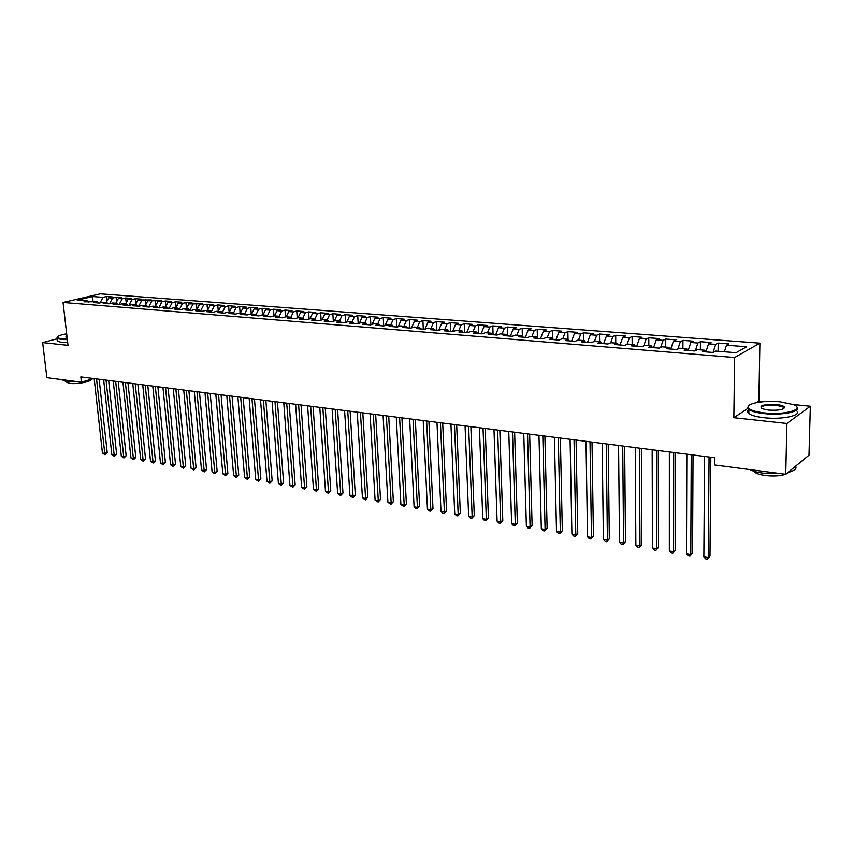 <?xml version="1.0" encoding="UTF-8"?>
<svg xmlns="http://www.w3.org/2000/svg" width="853" height="853" viewBox="0 0 853 853"><rect width="100%" height="100%" fill="white"/><g stroke="black" fill="none" stroke-linecap="round" stroke-linejoin="round"><path stroke-width="1.28" d="M759.895 343.151L100.281 293.827L63.058 302.463L734.625 357.514L759.895 343.151L758.871 401.091L756.6 402.605M747.846 408.416L733.847 417.703L786.924 423.472L810.35 406.252L793.109 404.525M764.245 401.635L758.871 401.091M810.35 406.252L808.996 455.171L785.741 474.268L786.924 423.472M92.977 301.504L92.71 296.535L77.228 300.139L87.603 300.96L83.989 301.813L97.157 301.727L93.542 302.58L99.332 303.05L102.936 302.186L106.817 302.495L103.213 303.359L109.067 303.828L112.671 302.964L116.594 303.273L112.991 304.148L118.919 304.628L122.512 303.753L126.489 304.063L122.896 304.947L128.899 305.427L132.482 304.542L136.501 304.862L132.919 305.758L138.996 306.238L142.579 305.353L146.641 305.673L143.069 306.568L149.222 307.069L152.783 306.163L156.909 306.494L153.337 307.4L159.564 307.901L163.126 306.995L167.295 307.325L163.744 308.232L170.046 308.743L173.596 307.826L177.819 308.157L174.268 309.085L180.655 309.596L184.195 308.669L188.47 309.01L184.93 309.938L191.392 310.46L194.921 309.532L199.261 309.874L195.732 310.812L202.268 311.334L205.797 310.396L210.179 310.748L206.661 311.686L213.293 312.219L216.801 311.27L221.236 311.622L217.739 312.582L224.446 313.126L227.943 312.166L232.442 312.518L228.945 313.488L235.748 314.032L239.235 313.062L243.798 313.424L240.311 314.394L247.199 314.96L250.675 313.979L255.292 314.341L251.827 315.322L258.8 315.887L262.266 314.896L266.936 315.269L263.481 316.26L270.55 316.836L274.005 315.834L278.739 316.218L275.306 317.22L282.471 317.796L285.894 316.783L290.702 317.167L287.269 318.18L294.53 318.766L297.953 317.753L302.815 318.137L299.414 319.161L306.771 319.747L310.161 318.723L315.098 319.118L311.708 320.152L319.161 320.749L322.551 319.715L327.541 320.11L324.172 321.154L331.732 321.762L335.09 320.717L340.166 321.123L336.807 322.167L344.473 322.786L347.821 321.73L352.95 322.135L349.613 323.202L357.386 323.831L360.712 322.754L365.926 323.17L362.6 324.247L370.479 324.876L373.785 323.799L379.073 324.225L375.778 325.302L383.765 325.953L387.049 324.854L392.401 325.281L389.128 326.379L397.231 327.03L400.494 325.931L405.921 326.368L402.669 327.467L410.89 328.128L414.131 327.019L419.633 327.456L416.413 328.576L424.741 329.247L427.961 328.128L433.548 328.565L430.339 329.695L438.805 330.378L441.993 329.247L447.654 329.695L444.477 330.836L453.06 331.529L456.216 330.378L461.974 330.836L458.818 331.988L467.529 332.691L470.664 331.529L476.496 331.998L473.372 333.16L482.212 333.875L485.314 332.702L491.232 333.171L488.14 334.355L497.107 335.08L500.189 333.886L506.192 334.365L503.131 335.56L512.237 336.295L515.276 335.09L521.375 335.581L518.347 336.786L527.581 337.532L530.598 336.317L536.782 336.807L533.786 338.023L543.169 338.78L546.144 337.553L552.435 338.055L549.471 339.291L558.992 340.059L561.935 338.812L568.311 339.323L565.39 340.571L575.061 341.349L577.961 340.091L584.444 340.614L581.554 341.872L591.374 342.661L594.242 341.392L600.832 341.914L597.974 343.194L607.954 343.994L610.78 342.714L617.465 343.247L614.65 344.537L624.791 345.358L627.573 344.058L634.365 344.591L631.593 345.902L641.893 346.734L644.633 345.412L651.532 345.966L648.813 347.288L659.273 348.131L661.971 346.798L668.976 347.352L666.3 348.696L676.93 349.549L679.585 348.205L686.708 348.77L684.074 350.125L694.875 350.999L697.477 349.634L704.727 350.21L702.136 351.585L713.119 352.47L715.678 351.084L736.032 352.705L746.631 346.755L726.511 345.209L728.963 343.887L718.173 343.066L715.699 344.377L708.534 343.834L711.039 342.522L700.42 341.712L697.893 343.013L690.845 342.469L693.393 341.179L682.933 340.379L680.363 341.669L673.433 341.136L676.024 339.857L665.735 339.067L663.112 340.336L656.288 339.814L658.921 338.556L648.792 337.777L646.137 339.036L639.419 338.524L642.096 337.266L632.116 336.509L629.418 337.756L622.797 337.244L625.516 336.007L615.695 335.261L612.955 336.487L606.44 335.986L609.191 334.771L599.52 334.024L596.737 335.24L590.319 334.749L593.112 333.544L583.58 332.819L580.765 334.013L574.442 333.534L577.278 332.339L567.885 331.625L565.038 332.809L558.811 332.329L561.679 331.145L552.424 330.442L549.545 331.614L543.404 331.145L546.304 329.983L537.187 329.279L534.277 330.442L528.231 329.983L531.152 328.821L522.175 328.138L519.232 329.29L513.271 328.831L516.236 327.691L507.375 327.019L504.4 328.149L498.525 327.701L501.521 326.571L492.799 325.899L489.793 327.03L484.003 326.582L487.02 325.462L478.416 324.812L475.388 325.921L469.683 325.483L472.722 324.375L464.245 323.735L461.185 324.833L455.566 324.396L458.637 323.308L450.277 322.669L447.185 323.756L441.641 323.33L444.744 322.242L436.501 321.624L433.388 322.701L427.918 322.274L431.042 321.208L422.907 320.589L419.772 321.656L414.387 321.24L417.533 320.174L409.515 319.566L406.348 320.621L401.038 320.216L404.205 319.161L396.293 318.553L393.116 319.608L387.87 319.203L391.058 318.158L383.264 317.561L380.054 318.606L374.883 318.201L378.092 317.177L370.405 316.591L367.174 317.615L362.077 317.22L365.308 316.196L357.716 315.621L354.475 316.634L349.431 316.25L352.684 315.237L345.188 314.672L341.936 315.674L336.967 315.29L340.23 314.288L332.841 313.723L329.567 314.725L324.662 314.341L327.947 313.35L320.653 312.795L317.359 313.787L312.518 313.414L315.813 312.433L308.615 311.878L305.31 312.859L300.533 312.497L303.849 311.516L296.737 310.982L293.411 311.942L288.698 311.58L292.035 310.62L285.019 310.087L281.682 311.046L277.022 310.684L280.37 309.735L273.45 309.202L270.092 310.151L265.496 309.799L268.855 308.861L262.02 308.338L258.651 309.276L254.119 308.925L257.489 307.986L250.739 307.475L247.359 308.413L242.881 308.061L246.272 307.133L239.597 306.632L236.206 307.549L231.781 307.208L235.183 306.291L228.604 305.79L225.192 306.707L220.831 306.376L224.243 305.459L217.739 304.969L214.316 305.875L210.009 305.545L213.431 304.638L199.325 304.724L202.758 303.828L188.769 303.913L192.213 303.018L185.943 302.538L182.489 303.423L178.341 303.103L181.796 302.229L175.601 301.759L172.146 302.634L168.041 302.314L171.496 301.44L165.386 300.981L161.921 301.845L157.858 301.536L161.334 300.672L147.804 300.768L151.28 299.904L137.866 300L141.353 299.147L135.456 298.699L131.97 299.542L128.057 299.243L131.543 298.401L125.711 297.953L122.214 298.795L118.354 298.497L121.851 297.665L116.083 297.228L112.585 298.06L108.757 297.761L112.265 296.929L106.572 296.503L107.041 300.949M92.71 296.535L103.064 297.324L106.572 296.503M785.741 474.268L714.825 465.002L714.889 457.752L80.832 376.909L81.43 382.187L93.659 378.54M108.757 297.761L106.241 302.452M112.585 298.06L109.547 303.721M87.603 300.96L88.915 302.207M118.354 298.497L115.827 303.22M122.214 298.795L119.132 304.574M97.157 301.727L98.458 302.975M128.057 299.243L125.53 303.988M131.97 299.542L128.846 305.427M106.817 302.495L108.118 303.753M137.866 300L135.35 304.777M141.833 300.299L138.719 306.216M116.594 303.273L117.885 304.542M147.804 300.768L145.287 305.566M151.813 301.066L148.699 307.027M126.489 304.063L127.779 305.342M157.858 301.536L155.342 306.366M161.921 301.845L158.807 307.837M136.501 304.862L137.791 306.142M168.041 302.314L165.525 307.176M172.146 302.634L169.033 308.658M146.641 305.673L147.932 306.963M178.341 303.103L175.825 308.008M182.489 303.423L179.386 309.49M156.909 306.494L158.189 307.784M188.769 303.913L186.253 308.839M192.97 304.233L189.867 310.343M167.295 307.325L168.574 308.626M199.325 304.724L196.808 309.682M203.579 305.043L200.487 311.174L199.261 309.874M177.819 308.157L179.087 309.468M210.009 305.545L207.503 310.535M214.316 305.875L211.288 311.921M188.47 309.01L189.729 310.332M220.831 306.376L218.325 311.398L217.739 304.969M225.192 306.707L222.228 312.688M231.781 307.208L229.286 312.273M236.206 307.549L233.296 313.446M210.179 310.748L211.427 312.07M242.881 308.061L240.386 313.158M247.359 308.413L244.512 314.224M221.236 311.622L222.484 312.966M254.119 308.925L251.624 314.053M258.651 309.276L255.879 314.992M232.442 312.518L233.679 313.861M265.496 309.799L263.001 314.96M270.092 310.151L267.384 315.77M243.798 313.424L245.024 314.778M277.022 310.684L274.538 315.877M281.682 311.046L279.048 316.559M255.292 314.341L256.518 315.706M288.698 311.58L286.224 316.815M293.411 311.942L290.852 317.348M266.936 315.269L268.151 316.644M300.533 312.497L298.049 317.753M305.31 312.859L302.826 318.148M278.739 316.218L279.955 317.593M312.518 313.414L310.023 318.766M317.359 313.787L314.885 319.097M290.702 317.167L291.897 318.553M324.662 314.341L322.114 319.843M329.567 314.725L327.094 320.078M302.815 318.137L304.009 319.523M336.967 315.29L334.376 320.931M341.936 315.674L339.473 321.059M315.098 319.118L316.282 320.515M349.431 316.25L346.808 322.05M354.475 316.634L352.022 322.061M327.541 320.11L328.725 321.517M362.077 317.22L359.401 323.18M367.174 317.615L364.732 323.074M340.166 321.123L341.328 322.53M374.883 318.201L372.164 324.332M380.054 318.606L377.623 324.108M352.95 322.135L354.112 323.564M387.87 319.203L385.098 325.505M393.116 319.608L390.685 325.153M365.926 323.17L367.067 324.609M401.038 320.216L398.212 326.699M406.348 320.621L403.927 326.209M379.073 324.225L380.203 325.665M414.387 321.24L411.498 327.925M419.772 321.656L417.362 327.275M392.401 325.281L393.532 326.731M427.918 322.274L424.986 329.162M433.388 322.701L430.978 328.362M405.921 326.368L407.041 327.819M441.641 323.33L438.677 330.367M447.185 323.756L444.786 329.471M419.633 327.456L420.742 328.927M455.566 324.396L452.612 331.486M461.185 324.833L458.797 330.58M433.548 328.565L434.635 330.047M469.683 325.483L466.74 332.627M475.388 325.921L473.01 331.721M447.654 329.695L448.731 331.177M484.003 326.582L481.071 333.779M489.793 327.03L487.426 332.873M461.974 330.836L463.04 332.329M498.525 327.701L495.614 334.952M504.4 328.149L502.044 334.035M476.496 331.998L477.552 333.502M513.271 328.831L510.371 336.146M519.232 329.29L516.886 335.218M491.232 333.171L492.277 334.685M528.231 329.983L525.341 337.351M534.277 330.442L531.941 336.423M506.192 334.365L507.215 335.89M543.404 331.145L540.535 338.566M549.545 331.614L547.231 337.639M521.375 335.581L522.388 337.106L522.175 328.138M558.811 332.329L555.964 339.814M565.038 332.809L562.735 338.876M536.782 336.807L537.774 338.353M574.442 333.534L571.617 341.072M580.765 334.013L578.483 340.134M552.435 338.055L553.405 339.611M590.319 334.749L587.504 342.352M596.737 335.24L594.466 341.413M568.311 339.323L569.271 340.88M606.44 335.986L603.647 343.652M612.955 336.487L610.684 342.757M584.444 340.614L585.393 342.181M622.797 337.244L620.024 344.975M629.418 337.756L627.083 344.281M600.832 341.914L601.749 343.503M639.419 338.524L636.669 346.307M646.137 339.036L643.748 345.838M617.465 343.247L618.372 344.836M656.288 339.814L653.569 347.672M663.112 340.336L660.67 347.438M634.365 344.591L635.25 346.201M673.433 341.136L670.725 349.058M680.363 341.669L677.847 349.08M651.532 345.966L652.396 347.576M690.845 342.469L688.168 350.455M697.893 343.013L695.302 350.775M668.976 347.352L669.818 348.984M708.534 343.834L705.889 351.884M715.699 344.377L713.055 352.46M686.708 348.77L687.529 350.402M726.511 345.209L724.389 351.777M704.727 350.21L705.516 351.852M57.034 338.854L42.65 342.575L46.872 377.666L81.43 382.187M733.847 417.703L734.625 357.514M42.65 342.575L68.005 345.337L63.058 302.463M103.064 297.324L100.068 302.879M718.173 343.066L718.098 351.276M700.42 341.712L700.366 349.858M682.933 340.379L682.912 348.472M665.735 339.067L665.735 347.096M648.792 337.777L648.824 345.753M632.116 336.509L632.169 344.42M615.695 335.261L615.77 343.109M599.52 334.024L599.616 341.818M583.58 332.819L583.708 340.55M567.885 331.625L568.034 339.302M552.424 330.442L552.595 338.321M537.187 329.279L537.401 337.767M507.375 327.019L507.652 335.922M492.799 325.899L493.087 334.749M478.416 324.812L478.736 333.598M464.245 323.735L464.586 332.457M450.277 322.669L450.64 331.337M436.501 321.624L436.875 330.228M422.907 320.589L423.312 329.13M409.515 319.566L409.93 328.053M396.293 318.553L396.73 326.998M383.264 317.561L383.711 325.942M370.405 316.591L370.863 324.758M357.716 315.621L358.185 323.575M345.188 314.672L345.668 322.402M332.841 313.723L333.32 321.261M320.653 312.795L321.133 320.142M308.615 311.878L309.106 319.043M296.737 310.982L297.239 317.966M285.019 310.087L285.52 316.9M273.45 309.202L273.952 315.855M262.02 308.338L262.532 314.928M250.739 307.475L251.262 314.021M239.597 306.632L240.13 313.136M228.604 305.79L229.148 312.262M207.012 304.148L207.556 310.417M196.414 303.337L196.958 309.394M185.943 302.538L186.476 308.391M175.601 301.759L176.134 307.411M165.386 300.981L165.908 306.44M155.289 300.213L155.8 305.481M145.309 299.446L145.82 304.553M135.456 298.699L135.958 303.625M125.711 297.953L126.201 302.719M116.083 297.228L116.573 301.823M709.067 457.005L708.257 557.617L703.864 556.86L704.578 456.44M710.826 457.229L709.995 556.135L707.436 559.173L705.687 558.875L703.864 556.86M709.995 556.135L707.436 559.173M691.239 454.734L690.791 554.599L686.462 553.853L686.836 454.18M693.041 454.969L692.561 553.139L690.013 556.156L688.286 555.857L686.462 553.853M692.561 553.139L690.013 556.156M673.699 452.506L673.593 551.635L669.338 550.899L669.36 451.951M675.544 452.74L675.395 550.185L672.857 553.181L671.151 552.883L669.338 550.899M675.395 550.185L672.857 553.181M780.346 401.859C764.459 400.132 746.055 403.362 748.305 407.585C749.68 410.016 755.022 411.786 764.341 412.895C785.112 415.347 805.914 409.195 793.258 404.578L780.346 401.859M796.382 406.518C803.238 411.157 782.649 415.774 764.128 413.588C756.675 412.756 751.6 411.391 748.902 409.525L747.708 408.139L748.806 405.655M776.422 404.567C781.135 405.09 783.864 405.985 784.611 407.233C783.822 409.685 778.426 410.634 768.425 410.08L762.124 408.726C758.658 405.58 763.424 404.194 776.422 404.567M783.864 408.587L783.427 407.148L776.219 405.25C766.335 404.738 761.281 405.719 761.047 408.171M780.356 473.564L763.008 473.127C757.283 472.349 752.89 471.165 749.851 469.576M785.645 474.257C780.26 476.006 773.458 476.411 765.258 475.484C759.948 474.726 756.334 473.564 754.404 471.986L753.7 471.155M796.094 410.432C803.494 415.155 782.809 419.953 764.053 417.703C756.6 416.85 751.536 415.475 748.838 413.588C747.068 412.202 747.089 410.858 748.902 409.557L748.838 413.588M788.716 472.263L785.848 474.183M795.625 466.154C797.043 468.724 794.495 470.824 787.969 472.445M66.673 333.779C60.414 334.941 57.215 336.178 57.066 337.468L61.309 338.982L67.291 339.174M67.344 339.643L61.053 339.451L56.98 338.342L57.14 337.084M76.354 381.515L65.948 381.43L61.597 379.585M90.738 379.414C91.857 381.579 76.781 384.447 69.797 383.36L66.854 382.411L66.758 381.59M67.686 342.543L61.395 342.341L57.311 341.221L57.204 340.24M67.078 337.33L65.798 337.031L66.875 335.57M66.939 336.082L65.809 337.031M656.437 450.299L656.661 548.703L652.47 547.989L652.172 449.755M658.313 450.544L658.495 547.285L655.968 550.249L654.283 549.961L652.47 547.989M658.495 547.285L655.968 550.249M639.451 448.134L639.995 545.835L635.869 545.12L635.24 447.601M641.36 448.379L641.861 544.427L639.334 547.359L637.681 547.072L635.869 545.12M641.861 544.427L639.334 547.359M622.722 446.002L623.575 542.998L619.513 542.295L618.574 445.469M624.663 446.247L625.473 541.612L622.946 544.523L621.325 544.235L619.513 542.295M625.473 541.612L622.946 544.523M606.248 443.901L607.411 540.205L603.412 539.512L602.165 443.379M608.221 444.146L609.33 538.829L607.411 540.205L606.814 541.719L605.214 541.442L603.412 539.512M609.33 538.829L606.814 541.719M590.02 441.833L591.481 537.454L587.536 536.772L586.011 441.321M592.025 442.089L593.432 536.1L591.481 537.454L590.916 538.968L589.338 538.691L587.536 536.772M593.432 536.1L590.916 538.968M574.048 439.796L575.796 534.746L571.905 534.074L570.092 439.295M576.084 440.052L577.758 533.413L575.796 534.746L575.253 536.249L573.706 535.983L571.905 534.074M577.758 533.413L575.253 536.249M558.31 437.792L560.336 532.08L556.508 531.419L554.407 437.29M560.368 438.047L562.33 530.758L560.336 532.08L559.824 533.573L558.299 533.306L556.508 531.419M562.33 530.758L559.824 533.573M542.807 435.808L545.099 529.446L541.324 528.796L538.968 435.318M544.896 436.075L547.114 528.146L545.099 529.446L544.63 530.939L543.116 530.673L541.324 528.796M547.114 528.146L544.63 530.939M527.538 433.868L530.086 526.855L526.376 526.216L523.753 433.377M529.649 434.134L532.123 525.565L530.086 526.855L529.638 528.338L528.156 528.082L526.376 526.216M532.123 525.565L529.638 528.338M512.482 431.949L515.297 524.296L511.629 523.667L508.761 431.469M514.626 432.215L517.355 523.028L515.297 524.296L514.871 525.779L513.41 525.523L511.629 523.667M517.355 523.028L514.871 525.779M497.651 430.051L500.711 521.78L497.096 521.162L493.983 429.581M499.826 430.328L502.79 520.522L500.711 521.78L500.316 523.252L498.877 523.006L497.096 521.162M502.79 520.522L500.316 523.252M483.043 428.195L486.338 519.296L482.777 518.688L479.418 427.726M485.229 428.473L488.428 518.059L486.338 519.296L485.965 520.767L484.547 520.522L482.777 518.688M488.428 518.059L485.965 520.767M468.638 426.351L472.157 516.854L468.649 516.246L465.066 425.903M470.845 426.639L474.279 515.628L472.157 516.854L471.826 518.315L470.419 518.07L468.649 516.246M474.279 515.628L471.826 518.315M454.436 424.538L458.189 514.434L454.724 513.837L450.917 424.09M456.675 424.826L460.321 513.229L458.189 514.434L457.869 515.894L456.483 515.649L454.724 513.837M460.321 513.229L457.869 515.894M440.436 422.757L444.402 512.056L440.99 511.469L436.971 422.32M442.696 423.045L446.556 510.862L444.402 512.056L444.114 513.506L442.75 513.271L440.99 511.469M446.556 510.862L444.114 513.506M426.639 420.998L430.818 509.71L427.449 509.134L423.216 420.561M428.91 421.286L432.983 508.527L430.818 509.71L430.552 511.16L429.208 510.926L427.449 509.134M432.983 508.527L430.552 511.16M413.033 419.26L417.416 507.396L414.089 506.821L409.653 418.834M415.326 419.559L419.601 506.224L417.416 507.396L417.17 508.836L415.837 508.601L414.089 506.821M419.601 506.224L417.17 508.836M399.609 417.554L404.194 505.115L400.91 504.549L396.282 417.128M401.923 417.842L406.391 503.952L404.194 505.115L403.97 506.543L400.91 504.549M406.391 503.952L403.97 506.543M386.377 415.869L391.154 502.865L387.912 502.31L383.093 415.443M388.712 416.157L393.372 501.724L391.154 502.865L390.951 504.294L387.912 502.31M393.372 501.724L390.951 504.294M373.315 414.195L378.284 500.647L375.096 500.093L370.085 413.79M375.672 414.505L380.513 499.506L378.284 500.647L378.103 502.065L375.096 500.093M380.513 499.506L378.103 502.065M360.446 412.553L365.585 498.451L362.44 497.907L357.247 412.148M362.813 412.863L367.835 497.331L365.585 498.451L365.436 499.869L362.44 497.907M367.835 497.331L365.436 499.869M347.736 410.933L353.067 496.286L349.954 495.753L344.591 410.538M350.125 411.242L355.317 495.177L353.067 496.286L352.929 497.694L349.954 495.753M355.317 495.177L352.929 497.694M335.208 409.344L340.699 494.154L337.639 493.62L332.105 408.939M337.607 409.643L342.97 493.055L340.699 494.154L340.592 495.55L337.639 493.62M342.97 493.055L340.592 495.55M322.839 407.766L328.501 492.053L325.483 491.531L319.779 407.371M325.26 408.075L330.783 490.965L328.501 492.053L328.405 493.439L325.483 491.531M330.783 490.965L328.405 493.439M310.641 406.209L316.463 489.974L313.477 489.451L307.613 405.825M313.072 406.518L318.755 488.897L316.463 489.974L316.388 491.36L313.477 489.451M318.755 488.897L316.388 491.36M298.593 404.674L304.574 487.916L301.631 487.404L295.607 404.29M301.034 404.983L306.888 486.86L304.574 487.916L304.521 489.302L301.631 487.404M306.888 486.86L304.521 489.302M286.715 403.16L292.846 485.89L289.935 485.389L283.761 402.776M289.167 403.469L295.159 484.845L292.846 485.89L292.803 487.266L289.935 485.389M295.159 484.845L292.803 487.266M274.986 401.656L281.266 483.896L278.398 483.395L272.075 401.294M277.449 401.976L283.591 482.851L281.266 483.896L281.245 485.261L278.398 483.395M283.591 482.851L281.245 485.261M263.406 400.185L269.825 481.913L266.989 481.423L260.528 399.822M265.88 400.505L272.16 480.889L269.825 481.913L269.825 483.278L266.989 481.423M272.16 480.889L269.825 483.278M251.976 398.724L258.534 479.972L255.74 479.482L249.14 398.362M254.461 399.044L260.879 478.949L258.534 479.972L258.544 481.327L255.74 479.482M260.879 478.949L258.544 481.327M240.685 397.285L247.391 478.043L244.619 477.563L237.891 396.933M243.19 397.605L249.737 477.04L247.391 478.043L247.413 479.397L244.619 477.563M249.737 477.04L247.413 479.397M229.542 395.867L236.377 476.145L233.647 475.665L226.781 395.515M232.059 396.187L238.744 475.142L236.377 476.145L236.42 477.488L233.647 475.665M238.744 475.142L236.42 477.488M218.539 394.459L225.501 474.268L222.804 473.799L215.809 394.118M221.066 394.79L227.868 473.276L225.501 474.268L225.565 475.611L222.804 473.799M227.868 473.276L225.565 475.611M207.674 393.073L214.764 472.413L212.098 471.954L204.976 392.732M210.201 393.404L217.142 471.432L214.764 472.413L214.839 473.746L212.098 471.954M217.142 471.432L214.839 473.746M196.947 391.708L204.155 470.579L201.521 470.12L194.281 391.367M199.485 392.039L206.533 469.608L204.155 470.579L204.24 471.912L201.521 470.12M206.533 469.608L204.24 471.912M186.349 390.354L193.674 468.766L191.072 468.318L183.715 390.024M188.897 390.685L196.062 467.807L193.674 468.766L193.77 470.088L191.072 468.318M196.062 467.807L193.77 470.088M175.878 389.021L183.32 466.975L180.751 466.538L173.276 388.691M178.437 389.352L185.719 466.037L183.32 466.975L183.427 468.297L180.751 466.538M185.719 466.037L183.427 468.297M165.535 387.71L173.084 465.216L170.547 464.778L162.966 387.379M168.105 388.03L175.494 464.277L173.084 465.216L173.212 466.527L170.547 464.778M175.494 464.277L173.212 466.527M155.321 386.398L162.976 463.467L160.471 463.03L152.783 386.078M157.89 386.729L165.386 462.539L162.976 463.467L163.115 464.778L160.471 463.03M165.386 462.539L163.115 464.778M145.223 385.119L152.986 461.74L150.512 461.313L142.718 384.799M147.804 385.449L155.406 460.823L152.986 461.74L153.145 463.051L150.512 461.313M155.406 460.823L153.145 463.051M135.254 383.839L143.112 460.044L140.67 459.618L132.78 383.53M137.845 384.17L145.543 459.127L143.112 460.044L143.283 461.334L140.67 459.618M145.543 459.127L143.283 461.334M125.402 382.592L133.367 458.36L130.935 457.933L122.949 382.272M127.993 382.922L135.787 457.453L133.367 458.36L133.537 459.65L130.935 457.933M135.787 457.453L133.537 459.65M115.656 381.344L123.717 456.686L121.329 456.28L113.246 381.035M118.258 381.675L126.148 455.79L123.717 456.686L123.909 457.976L121.329 456.28M126.148 455.79L123.909 457.976M106.039 380.118L114.185 455.044L111.828 454.638L103.65 379.809M108.64 380.449L116.626 454.159L114.185 455.044L114.398 456.323L111.828 454.638M116.626 454.159L114.398 456.323M96.528 378.903L104.77 453.423L102.435 453.018L94.171 378.604M99.14 379.244L107.211 452.538L104.77 453.423L104.983 454.692L102.435 453.018M107.211 452.538L104.983 454.692M748.305 407.585L747.708 408.139M784.003 407.787L784.611 407.233M754.415 471.368L754.404 471.986M783.427 407.148L783.395 408.843M66.747 381.526L66.854 382.411M57.311 341.221L56.98 338.342"/></g></svg>
